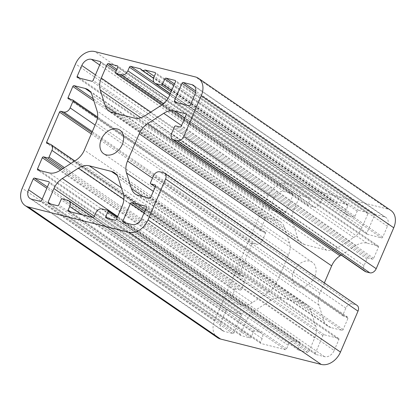 <?xml version="1.0" encoding="UTF-8"?>
<svg xmlns="http://www.w3.org/2000/svg" width="416" height="416" viewBox="0 0 416 416"><rect width="100%" height="100%" fill="white"/><g stroke="black" fill="none" stroke-linecap="round" stroke-linejoin="round"><path stroke-width="0.31" stroke-dasharray="2.08 1.56" d="M294.549 341.068L299.998 342.441A1.144 0.842 124.5 0 1 300.206 342.534A1.144 0.842 124.5 0 1 300.394 343.689L298.173 348.868A1.144 0.842 -55.5 0 0 298.366 350.022A1.144 0.842 -55.5 0 0 298.568 350.116L307.585 352.388A1.144 0.842 -55.5 0 0 308.864 351.562L314.714 337.922A17.181 12.605 -55.5 0 0 315.739 326.004L310.778 310.315A17.181 12.605 -55.5 0 0 306.899 304.897A17.181 12.605 -55.5 0 0 303.836 303.524L281.746 297.955A17.181 12.605 -55.5 0 0 270.899 300.258L254.774 310.627A17.181 12.605 -55.5 0 0 246.381 320.684L240.531 334.329A1.144 0.842 -55.5 0 0 240.724 335.483A1.144 0.842 -55.5 0 0 240.926 335.577L249.938 337.849A1.144 0.842 -55.5 0 0 251.222 337.028L253.443 331.848A1.144 0.842 124.5 0 1 254.722 331.022L260.172 332.4A5.725 4.202 124.5 0 1 261.196 332.857A5.725 4.202 124.5 0 1 262.148 338.634L260.593 342.259A1.144 0.842 -55.5 0 0 260.785 343.413A1.144 0.842 -55.5 0 0 260.988 343.507L285.303 349.638A1.144 0.842 -55.5 0 0 286.582 348.816L288.137 345.186A5.725 4.202 124.5 0 1 294.549 341.068L102.107 208.936M240.224 290.066L236.033 289.006A1.144 0.842 -55.5 0 0 234.749 289.832L229.98 300.966A1.144 0.842 -55.5 0 0 230.168 302.12A1.144 0.842 -55.5 0 0 230.37 302.214L241.415 305.001A17.181 12.605 -55.5 0 0 252.262 302.692L268.388 292.323A17.181 12.605 -55.5 0 0 276.78 282.266L288.48 254.977A17.181 12.605 -55.5 0 0 289.505 243.064L284.544 227.375A17.181 12.605 -55.5 0 0 280.665 221.957A17.181 12.605 -55.5 0 0 277.597 220.584L266.552 217.797A1.144 0.842 -55.5 0 0 265.273 218.618L260.499 229.757A1.144 0.842 -55.5 0 0 260.692 230.911A1.144 0.842 -55.5 0 0 260.894 231.005L265.086 232.06A1.144 0.842 124.5 0 1 265.288 232.149A1.144 0.842 124.5 0 1 265.481 233.308L262.595 240.037A5.725 4.202 124.5 0 1 256.183 244.161L253.25 243.422A1.144 0.842 -55.5 0 0 251.966 244.244L239.091 274.284A1.144 0.842 -55.5 0 0 239.283 275.439A1.144 0.842 -55.5 0 0 239.486 275.532L242.419 276.271A5.725 4.202 124.5 0 1 243.443 276.728A5.725 4.202 124.5 0 1 244.395 282.506L241.509 289.24A1.144 0.842 124.5 0 1 240.224 290.066L63.102 168.449M333.076 201.001L323.138 198.494A1.144 0.842 -55.5 0 0 321.854 199.321L320.304 202.946A5.725 4.202 124.5 0 1 313.893 207.064L308.443 205.691A1.144 0.842 124.5 0 1 308.235 205.598A1.144 0.842 124.5 0 1 308.048 204.443L310.268 199.264A1.144 0.842 -55.5 0 0 310.076 198.11A1.144 0.842 -55.5 0 0 309.873 198.016L300.856 195.744A1.144 0.842 -55.5 0 0 299.577 196.57L293.727 210.215A17.181 12.605 -55.5 0 0 292.703 222.128L297.664 237.817A17.181 12.605 -55.5 0 0 301.543 243.235A17.181 12.605 -55.5 0 0 304.606 244.608L326.695 250.182A17.181 12.605 -55.5 0 0 337.542 247.874L353.668 237.505A17.181 12.605 -55.5 0 0 362.06 227.448L367.91 213.803A1.144 0.842 -55.5 0 0 367.718 212.649A1.144 0.842 -55.5 0 0 367.515 212.555L358.504 210.283A1.144 0.842 -55.5 0 0 357.219 211.11L354.999 216.289A1.144 0.842 124.5 0 1 353.72 217.11L348.265 215.738A5.725 4.202 124.5 0 1 347.246 215.28A5.725 4.202 124.5 0 1 346.294 209.498L347.849 205.873A1.144 0.842 -55.5 0 0 347.656 204.719A1.144 0.842 -55.5 0 0 347.454 204.625L337.516 202.119A4.581 3.359 124.5 0 1 334.038 202.228A4.581 3.359 124.5 0 1 333.076 201.001L140.639 68.869M337.516 202.119L154.3 76.326M293.738 271.424A14.316 10.504 -55.5 0 0 296.119 285.87A14.316 10.504 -55.5 0 0 312.879 280.01A14.316 10.504 -55.5 0 0 312.322 262.267A14.316 10.504 -55.5 0 0 293.738 271.424M334.178 350.485L338.842 339.612A1.144 0.842 -55.5 0 0 338.65 338.458A1.144 0.842 -55.5 0 0 338.447 338.364L324.194 334.771A1.144 0.842 -55.5 0 0 322.91 335.592L315.364 353.205A1.144 0.842 -55.5 0 0 315.552 354.359A1.144 0.842 -55.5 0 0 315.76 354.448L324.563 356.668A8.59 6.302 -55.5 0 0 334.178 350.485L141.736 218.353M225.649 311.064L220.99 321.942A8.59 6.302 -55.5 0 0 222.414 330.606A8.59 6.302 -55.5 0 0 223.948 331.297L232.752 333.518A1.144 0.842 -55.5 0 0 234.031 332.691L241.582 315.084A1.144 0.842 -55.5 0 0 241.389 313.929A1.144 0.842 -55.5 0 0 241.186 313.836L226.933 310.242A1.144 0.842 -55.5 0 0 225.649 311.064L46.847 188.297M367.255 234.296L381.508 237.895A1.144 0.842 -55.5 0 0 382.793 237.068L387.452 226.195A8.59 6.302 -55.5 0 0 386.027 217.526A8.59 6.302 -55.5 0 0 384.493 216.84L375.69 214.62A1.144 0.842 -55.5 0 0 374.405 215.441L366.86 233.048A1.144 0.842 -55.5 0 0 367.052 234.208A1.144 0.842 -55.5 0 0 367.255 234.296L174.814 102.164M292.682 193.684L283.878 191.464A8.59 6.302 -55.5 0 0 274.264 197.647L269.599 208.52A1.144 0.842 -55.5 0 0 269.792 209.674A1.144 0.842 -55.5 0 0 269.994 209.768L284.248 213.361A1.144 0.842 -55.5 0 0 285.532 212.54L293.077 194.932A1.144 0.842 -55.5 0 0 292.89 193.773A1.144 0.842 -55.5 0 0 292.682 193.684L100.604 61.802M217.552 337.688A17.181 12.605 124.5 0 1 214.698 320.356L267.972 196.061A17.181 12.605 124.5 0 1 287.206 183.695L387.821 209.071A17.181 12.605 124.5 0 1 390.889 210.444M364.998 271.404A5.725 4.202 124.5 0 1 364.047 265.626L366.933 258.892A1.144 0.842 124.5 0 1 368.217 258.071L372.408 259.126A1.144 0.842 -55.5 0 0 373.693 258.3L378.461 247.166A1.144 0.842 -55.5 0 0 378.274 246.012A1.144 0.842 -55.5 0 0 378.066 245.918L367.021 243.136A17.181 12.605 -55.5 0 0 356.179 245.44L341.208 255.065M324.345 282.927L319.961 293.155A17.181 12.605 -55.5 0 0 318.937 305.074L323.898 320.757A17.181 12.605 -55.5 0 0 327.777 326.175A17.181 12.605 -55.5 0 0 330.845 327.553L341.89 330.335A1.144 0.842 -55.5 0 0 343.169 329.514L347.942 318.38A1.144 0.842 -55.5 0 0 347.75 317.221A1.144 0.842 -55.5 0 0 347.547 317.132L343.356 316.072A1.144 0.842 124.5 0 1 343.153 315.983A1.144 0.842 124.5 0 1 342.961 314.829L345.847 308.095A5.725 4.202 124.5 0 1 352.258 303.971L356.034 304.923A5.725 4.202 124.5 0 1 357.053 305.38M299.998 342.441L107.557 210.309M288.137 345.186L95.696 213.054M286.582 348.816L94.146 216.679M285.303 349.638L92.862 217.506M260.988 343.507L68.546 211.375M260.593 342.259L70.793 211.942M262.148 338.634L81.593 214.661M260.172 332.4L67.735 200.262M254.722 331.022L62.28 198.89M253.443 331.848L61.001 199.711M251.222 337.028L58.781 204.89M249.938 337.849L57.496 205.717M240.926 335.577L48.485 203.445M240.531 334.329L50.731 204.012M246.381 320.684L94.318 216.278M254.774 310.627L117.681 216.497M270.899 300.258L123.885 199.316M281.746 297.955L121.394 187.855M303.836 303.524L116.844 175.131M310.778 310.315L118.336 178.183M315.739 326.004L123.297 193.872M314.714 337.922L122.273 205.785M308.864 351.562L116.423 219.43M307.585 352.388L115.144 220.256M298.568 350.116L106.127 217.984M298.173 348.868L108.378 218.551M300.394 343.689L117.104 217.838M236.033 289.006L61.734 169.328M241.509 289.24L64.386 167.622M244.395 282.506L70.938 163.41M242.419 276.271L49.977 144.139M239.486 275.532L47.044 143.395M239.091 274.284L49.291 143.962M251.966 244.244L91.291 133.921M253.25 243.422L91.853 132.605M256.183 244.161L92.274 131.622M262.595 240.037L95.098 125.034M265.481 233.308L97.469 117.946M265.086 232.06L72.644 99.928M260.894 231.005L68.453 98.868M260.499 229.757L70.699 99.434M265.273 218.618L93.907 100.958M266.552 217.797L93.22 98.784M277.597 220.584L90.605 92.191M284.544 227.375L92.102 95.243M289.505 243.064L97.063 110.926M288.48 254.977L96.039 122.845M276.78 282.266L84.339 150.134M268.388 292.323L75.951 160.191M252.262 302.692L59.821 170.56M241.415 305.001L48.979 172.864M230.37 302.214L37.934 170.082M229.98 300.966L40.18 170.648M234.749 289.832L60.45 170.154M323.138 198.494L154.029 82.378M347.454 204.625L155.376 72.743M347.849 205.873L155.407 73.741M346.294 209.498L153.852 77.366M348.265 215.738L170.362 93.584M353.72 217.11L171.148 91.754M354.999 216.289L171.709 90.438M357.219 211.11L173.93 85.259M358.504 210.283L174.496 83.944M367.515 212.555L175.438 80.673M367.91 213.803L175.469 81.671M362.06 227.448L169.619 95.316M353.668 237.505L161.226 105.373M337.542 247.874L145.101 115.742M326.695 250.182L134.254 118.045M304.606 244.608L112.164 112.476M297.664 237.817L116.834 113.651M292.703 222.128L140.733 117.78M293.727 210.215L150.8 112.076M299.577 196.57L116.288 70.72M300.856 195.744L116.849 69.404M309.873 198.016L117.796 66.134M310.268 199.264L117.827 67.132M308.048 204.443L115.606 72.311M308.443 205.691L161.788 104.998M313.893 207.064L163.415 103.745M320.304 202.946L168.017 98.384M321.854 199.321L169.796 94.91M338.842 339.612L146.401 207.48M324.563 356.668L132.122 224.536M315.76 354.448L123.318 222.316M315.364 353.205L125.564 222.882M322.91 335.592L144.108 212.826M324.194 334.771L144.674 211.51M338.447 338.364L146.37 206.482M220.99 321.942L42.188 199.17M226.933 310.242L47.414 186.982M241.186 313.836L49.109 181.953M241.582 315.084L49.14 182.952M234.031 332.691L41.595 200.559M232.752 333.518L40.31 201.38M223.948 331.297L31.507 199.16M381.508 237.895L189.067 105.758M366.86 233.048L177.06 102.731M374.405 215.441L195.515 92.612M375.69 214.62L195.796 91.099M384.493 216.84L194.776 86.575M387.452 226.195L195.01 94.058M382.793 237.068L190.351 104.936M283.878 191.464L99.694 65M293.077 194.932L100.636 62.795M285.532 212.54L93.09 80.408M284.248 213.361L91.806 81.229M269.994 209.768L77.553 77.636M269.599 208.52L79.799 78.203M274.264 197.647L95.462 74.875M214.698 320.356L22.261 188.219M267.972 196.061L75.53 63.929M287.206 183.695L94.77 51.563M387.821 209.071L195.385 76.939M364.047 265.626L171.605 133.494M366.933 258.892L174.491 126.76M368.217 258.071L175.776 125.934M372.408 259.126L179.967 126.994M373.693 258.3L181.251 126.168M378.461 247.166L186.02 115.034M378.066 245.918L185.988 114.036M367.021 243.136L184.756 117.988M356.179 245.44L181.527 125.523M319.961 293.155L152.464 178.152M318.937 305.074L153.312 191.35M323.898 320.757L143.068 196.596M330.845 327.553L138.403 195.416M341.89 330.335L149.448 198.203M343.169 329.514L150.727 197.382M347.942 318.38L155.501 186.243M347.547 317.132L155.47 185.245M343.356 316.072L155.22 186.898M342.961 314.829L150.519 182.692M345.847 308.095L153.405 175.963M352.258 303.971L159.817 171.839M356.034 304.923L163.592 172.791M260.785 343.413L68.344 211.281M261.196 332.857L93.205 217.511M240.724 335.483L48.282 203.351M306.899 304.897L114.457 172.765M298.366 350.022L105.924 217.89M300.206 342.534L117.447 217.048M243.443 276.728L74.792 160.935M239.283 275.439L46.842 143.307M265.288 232.149L97.594 117.01M260.692 230.911L68.25 98.779M280.665 221.957L88.223 89.825M230.168 302.12L37.726 169.988M334.038 202.228L153.53 78.291M347.656 204.719L155.215 72.587M347.246 215.28L170.284 93.772M367.718 212.649L175.276 80.517M301.543 243.235L109.101 111.103M310.076 198.11L117.634 65.978M308.235 205.598L161.751 105.024M312.322 262.267L119.881 130.13M296.119 285.87L103.678 153.733M315.552 354.359L123.11 222.227M338.65 338.458L146.208 206.326M241.389 313.929L48.948 181.792M222.414 330.606L29.973 198.474M367.052 234.208L174.611 102.071M386.027 217.526L193.586 85.394M292.89 193.773L100.448 61.641M269.792 209.674L77.35 77.542M378.274 246.012L185.832 113.88M327.777 326.175L135.335 194.043M347.75 317.221L155.308 185.089M343.153 315.983L155.204 186.935"/><path stroke-width="0.62" d="M107.557 210.309L102.107 208.936A5.725 4.202 -55.5 0 0 95.696 213.054L94.146 216.679A1.144 0.842 124.5 0 1 92.862 217.506L68.546 211.375A1.144 0.842 124.5 0 1 68.344 211.281A1.144 0.842 124.5 0 1 68.151 210.127L69.706 206.502A5.725 4.202 -55.5 0 0 68.754 200.72A5.725 4.202 -55.5 0 0 67.735 200.262L62.28 198.89A1.144 0.842 -55.5 0 0 61.001 199.711L58.781 204.89A1.144 0.842 124.5 0 1 57.496 205.717L48.485 203.445A1.144 0.842 124.5 0 1 48.282 203.351A1.144 0.842 124.5 0 1 48.09 202.197L53.94 188.552A17.181 12.605 124.5 0 1 62.332 178.495L78.458 168.126A17.181 12.605 124.5 0 1 89.305 165.818L111.394 171.392A17.181 12.605 124.5 0 1 114.457 172.765A17.181 12.605 124.5 0 1 118.336 178.183L123.297 193.872A17.181 12.605 124.5 0 1 122.273 205.785L116.423 219.43A1.144 0.842 124.5 0 1 115.144 220.256L106.127 217.984A1.144 0.842 124.5 0 1 105.924 217.89A1.144 0.842 124.5 0 1 105.732 216.736L107.952 211.557A1.144 0.842 -55.5 0 0 107.765 210.402A1.144 0.842 -55.5 0 0 107.557 210.309M43.592 156.874L47.783 157.929A1.144 0.842 -55.5 0 0 49.067 157.108L51.953 150.374A5.725 4.202 -55.5 0 0 51.002 144.596A5.725 4.202 -55.5 0 0 49.977 144.139L47.044 143.395A1.144 0.842 124.5 0 1 46.842 143.307A1.144 0.842 124.5 0 1 46.649 142.152L59.524 112.112A1.144 0.842 124.5 0 1 60.809 111.29L63.742 112.029A5.725 4.202 -55.5 0 0 70.153 107.905L73.039 101.171A1.144 0.842 -55.5 0 0 72.847 100.017A1.144 0.842 -55.5 0 0 72.644 99.928L68.453 98.868A1.144 0.842 124.5 0 1 68.25 98.779A1.144 0.842 124.5 0 1 68.058 97.62L72.831 86.486A1.144 0.842 124.5 0 1 74.11 85.665L85.155 88.447A17.181 12.605 124.5 0 1 88.223 89.825A17.181 12.605 124.5 0 1 92.102 95.243L97.063 110.926A17.181 12.605 124.5 0 1 96.039 122.845L84.339 150.134A17.181 12.605 124.5 0 1 75.951 160.191L59.821 170.56A17.181 12.605 124.5 0 1 48.979 172.864L37.934 170.082A1.144 0.842 124.5 0 1 37.726 169.988A1.144 0.842 124.5 0 1 37.539 168.834L42.307 157.7A1.144 0.842 124.5 0 1 43.592 156.874L61.734 169.328M130.697 66.362L140.639 68.869A4.581 3.359 -55.5 0 0 141.596 70.096A4.581 3.359 -55.5 0 0 145.075 69.987L155.012 72.493A1.144 0.842 124.5 0 1 155.215 72.587A1.144 0.842 124.5 0 1 155.407 73.741L153.852 77.366A5.725 4.202 -55.5 0 0 154.804 83.143A5.725 4.202 -55.5 0 0 155.828 83.6L161.278 84.978A1.144 0.842 -55.5 0 0 162.557 84.152L164.778 78.972A1.144 0.842 124.5 0 1 166.062 78.151L175.074 80.423A1.144 0.842 124.5 0 1 175.276 80.517A1.144 0.842 124.5 0 1 175.469 81.671L169.619 95.316A17.181 12.605 124.5 0 1 161.226 105.373L145.101 115.742A17.181 12.605 124.5 0 1 134.254 118.045L112.164 112.476A17.181 12.605 124.5 0 1 109.101 111.103A17.181 12.605 124.5 0 1 105.222 105.685L100.261 89.996A17.181 12.605 124.5 0 1 101.286 78.078L107.136 64.438A1.144 0.842 124.5 0 1 108.415 63.612L117.432 65.884A1.144 0.842 124.5 0 1 117.634 65.978A1.144 0.842 124.5 0 1 117.827 67.132L115.606 72.311A1.144 0.842 -55.5 0 0 115.794 73.466A1.144 0.842 -55.5 0 0 116.002 73.559L121.451 74.932A5.725 4.202 -55.5 0 0 127.863 70.814L129.418 67.184A1.144 0.842 124.5 0 1 130.697 66.362L154.029 82.378M154.3 76.326L145.075 69.987M101.301 139.292A14.316 10.504 124.5 0 1 119.881 130.13A14.316 10.504 124.5 0 1 120.437 147.878A14.316 10.504 124.5 0 1 103.678 153.733A14.316 10.504 124.5 0 1 101.301 139.292M146.401 207.48L141.736 218.353A8.59 6.302 124.5 0 1 132.122 224.536L123.318 222.316A1.144 0.842 124.5 0 1 123.11 222.227A1.144 0.842 124.5 0 1 122.923 221.068L130.468 203.46A1.144 0.842 124.5 0 1 131.752 202.639L146.006 206.232A1.144 0.842 124.5 0 1 146.208 206.326A1.144 0.842 124.5 0 1 146.401 207.48M28.548 189.805L33.207 178.932A1.144 0.842 124.5 0 1 34.492 178.105L48.745 181.704A1.144 0.842 124.5 0 1 48.948 181.792A1.144 0.842 124.5 0 1 49.14 182.952L41.595 200.559A1.144 0.842 124.5 0 1 40.31 201.38L31.507 199.16A8.59 6.302 124.5 0 1 29.973 198.474A8.59 6.302 124.5 0 1 28.548 189.805L42.188 199.17M189.067 105.758L174.814 102.164A1.144 0.842 124.5 0 1 174.611 102.071A1.144 0.842 124.5 0 1 174.418 100.916L181.969 83.309A1.144 0.842 124.5 0 1 183.248 82.482L192.052 84.703A8.59 6.302 124.5 0 1 193.586 85.394A8.59 6.302 124.5 0 1 195.01 94.058L190.351 104.936A1.144 0.842 124.5 0 1 189.067 105.758M91.437 59.332L100.24 61.552A1.144 0.842 124.5 0 1 100.448 61.641A1.144 0.842 124.5 0 1 100.636 62.795L93.09 80.408A1.144 0.842 124.5 0 1 91.806 81.229L77.553 77.636A1.144 0.842 124.5 0 1 77.35 77.542A1.144 0.842 124.5 0 1 77.158 76.388L81.822 65.515A8.59 6.302 124.5 0 1 91.437 59.332L99.694 65M75.53 63.929L22.261 188.219A17.181 12.605 -55.5 0 0 25.111 205.556A17.181 12.605 -55.5 0 0 28.179 206.929L128.794 232.305A17.181 12.605 -55.5 0 0 148.028 219.939L165.563 179.026A5.725 4.202 -55.5 0 0 164.611 173.248A5.725 4.202 -55.5 0 0 163.592 172.791L159.817 171.839A5.725 4.202 -55.5 0 0 153.405 175.963L150.519 182.692A1.144 0.842 -55.5 0 0 150.712 183.851A1.144 0.842 -55.5 0 0 150.914 183.94L155.106 184.995A1.144 0.842 124.5 0 1 155.308 185.089A1.144 0.842 124.5 0 1 155.501 186.243L150.727 197.382A1.144 0.842 124.5 0 1 149.448 198.203L138.403 195.416A17.181 12.605 124.5 0 1 135.335 194.043A17.181 12.605 124.5 0 1 131.456 188.625L126.495 172.936A17.181 12.605 124.5 0 1 127.52 161.023L139.22 133.734A17.181 12.605 124.5 0 1 147.612 123.677L163.738 113.308A17.181 12.605 124.5 0 1 174.585 110.999L185.63 113.786A1.144 0.842 124.5 0 1 185.832 113.88A1.144 0.842 124.5 0 1 186.02 115.034L181.251 126.168A1.144 0.842 124.5 0 1 179.967 126.994L175.776 125.934A1.144 0.842 -55.5 0 0 174.491 126.76L171.605 133.494A5.725 4.202 -55.5 0 0 172.557 139.272A5.725 4.202 -55.5 0 0 173.581 139.729L177.351 140.681A5.725 4.202 -55.5 0 0 183.763 136.557L201.302 95.644A17.181 12.605 -55.5 0 0 198.448 78.312A17.181 12.605 -55.5 0 0 195.385 76.939L94.77 51.563A17.181 12.605 -55.5 0 0 75.53 63.929M198.448 78.312L390.889 210.444A17.181 12.605 124.5 0 1 393.739 227.781L376.204 268.694A5.725 4.202 124.5 0 1 369.793 272.813L366.023 271.861A5.725 4.202 124.5 0 1 364.998 271.404L172.557 139.272M341.208 255.065L340.049 255.809A17.181 12.605 -55.5 0 0 331.661 265.866L324.345 282.927M164.611 173.248L357.053 305.38A5.725 4.202 124.5 0 1 358.004 311.158L340.47 352.071A17.181 12.605 124.5 0 1 321.23 364.437L220.615 339.061A17.181 12.605 124.5 0 1 217.552 337.688L25.111 205.556M70.793 211.942L68.151 210.127M81.593 214.661L69.706 206.502M50.731 204.012L48.09 202.197M94.318 216.278L53.94 188.552M117.681 216.497L62.332 178.495M123.885 199.316L78.458 168.126M121.394 187.855L89.305 165.818M116.844 175.131L111.394 171.392M108.378 218.551L105.732 216.736M117.104 217.838L107.952 211.557M63.102 168.449L47.783 157.929M64.386 167.622L49.067 157.108M70.938 163.41L51.953 150.374M49.291 143.962L46.649 142.152M91.291 133.921L59.524 112.112M91.853 132.605L60.809 111.29M92.274 131.622L63.742 112.029M95.098 125.034L70.153 107.905M97.469 117.946L73.039 101.171M70.699 99.434L68.058 97.62M93.907 100.958L72.831 86.486M93.22 98.784L74.11 85.665M90.605 92.191L85.155 88.447M40.18 170.648L37.539 168.834M60.45 170.154L42.307 157.7M155.376 72.743L155.012 72.493M170.362 93.584L155.828 83.6M171.148 91.754L161.278 84.978M171.709 90.438L162.557 84.152M173.93 85.259L164.778 78.972M174.496 83.944L166.062 78.151M175.438 80.673L175.074 80.423M116.834 113.651L105.222 105.685M140.733 117.78L100.261 89.996M150.8 112.076L101.286 78.078M116.288 70.72L107.136 64.438M116.849 69.404L108.415 63.612M117.796 66.134L117.432 65.884M161.788 104.998L116.002 73.559M163.415 103.745L121.451 74.932M168.017 98.384L127.863 70.814M169.796 94.91L129.418 67.184M125.564 222.882L122.923 221.068M144.108 212.826L130.468 203.46M144.674 211.51L131.752 202.639M146.37 206.482L146.006 206.232M46.847 188.297L33.207 178.932M47.414 186.982L34.492 178.105M49.109 181.953L48.745 181.704M177.06 102.731L174.418 100.916M195.515 92.612L181.969 83.309M195.796 91.099L183.248 82.482M194.776 86.575L192.052 84.703M100.604 61.802L100.24 61.552M79.799 78.203L77.158 76.388M95.462 74.875L81.822 65.515M393.739 227.781L201.302 95.644M376.204 268.694L183.763 136.557M369.793 272.813L177.351 140.681M366.023 271.861L173.581 139.729M185.988 114.036L185.63 113.786M184.756 117.988L174.585 110.999M181.527 125.523L163.738 113.308M340.049 255.809L147.612 123.677M331.661 265.866L139.22 133.734M152.464 178.152L127.52 161.023M153.312 191.35L126.495 172.936M143.068 196.596L131.456 188.625M155.47 185.245L155.106 184.995M155.22 186.898L150.914 183.94M358.004 311.158L165.563 179.026M340.47 352.071L148.028 219.939M321.23 364.437L128.794 232.305M220.615 339.061L28.179 206.929M93.205 217.511L68.754 200.72M117.447 217.048L107.765 210.402M74.792 160.935L51.002 144.596M97.594 117.01L72.847 100.017M153.53 78.291L141.596 70.096M170.284 93.772L154.804 83.143M161.751 105.024L115.794 73.466M155.204 186.935L150.712 183.851"/></g></svg>
